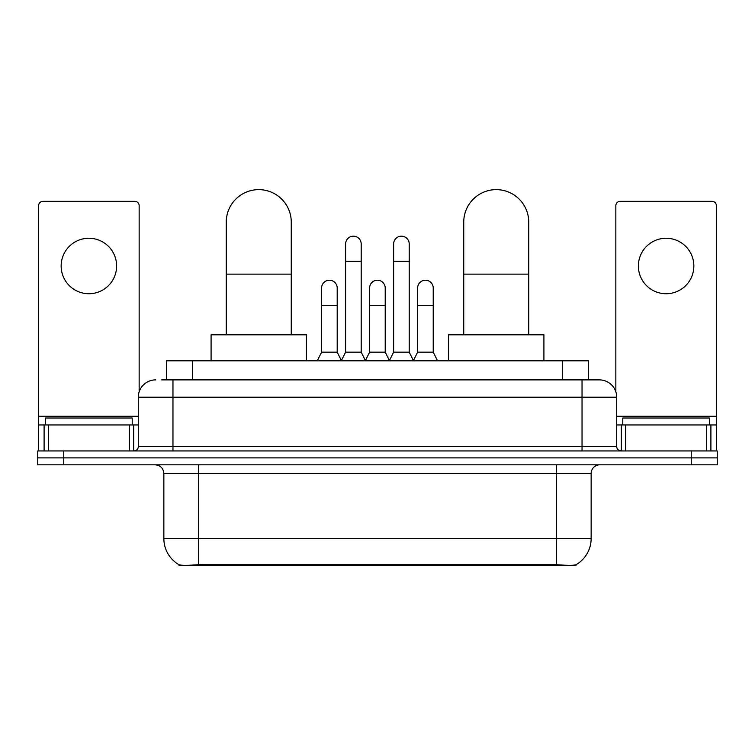 <?xml version="1.0" encoding="UTF-8"?>
<svg xmlns="http://www.w3.org/2000/svg" width="755" height="755" viewBox="0 0 755 755"><rect width="100%" height="100%" fill="white"/><g stroke="black" fill="none" stroke-linecap="round" stroke-linejoin="round"><path stroke-width="1.13" d="M166.468 379.888L166.468 360.815L588.532 360.815L588.532 379.888M575.98 564.749L575.98 565.363L179.02 565.363L179.02 564.749M163.854 538.494L198.527 538.494L198.527 473.489L163.854 473.489L163.854 538.494A30.332 30.332 0 0 0 178.85 564.665C181.096 565.533 187.655 565.533 198.527 564.665L556.473 564.665C567.335 565.533 573.894 565.533 576.15 564.665A30.332 30.332 0 0 0 591.146 538.494L591.146 473.489A8.664 8.664 0 0 1 599.81 464.825M63.75 450.952L717.25 450.952L717.25 457.889L37.75 457.889L37.75 464.825L63.75 464.825L63.75 457.889L37.75 457.889L37.75 450.952L63.75 450.952L63.75 457.889L717.25 457.889L717.25 464.825L63.75 464.825M162.089 379.888L593.307 379.888M161.693 379.888L172.961 379.888L172.961 397.215L138.288 397.215L138.288 446.62A4.332 4.332 0 0 1 133.956 450.952M155.624 379.888A17.337 17.337 0 0 0 138.288 397.215M599.376 379.888A17.337 17.337 0 0 1 616.712 397.215L582.039 397.215L582.039 379.888L599.111 379.888M616.712 397.215L616.712 446.62C616.967 449.253 618.411 450.697 621.044 450.952M717.25 450.952L717.25 457.889M132.219 424.952L132.219 418.015L45.555 418.015L45.555 424.952M88.882 238.259A27.737 27.737 0 0 0 61.155 265.996A27.737 27.737 0 0 0 88.882 293.733A27.737 27.737 0 0 0 116.619 265.996A27.737 27.737 0 0 0 88.882 238.259M129.407 450.952L129.407 424.952L48.367 424.952L48.367 450.952M139.156 391.807L139.156 205.671A4.332 4.332 0 0 0 134.824 201.34L42.95 201.34A4.332 4.332 0 0 0 38.618 205.671L38.618 424.952L48.367 424.952M129.407 424.952L138.288 424.952M38.618 450.952L38.618 424.952M709.445 424.952L709.445 418.015L622.781 418.015L622.781 424.952M226.255 334.814L226.255 222.14A32.503 32.503 0 0 1 258.757 189.637A32.503 32.503 0 0 1 291.26 222.14A32.503 32.503 0 0 0 258.757 189.637M291.26 334.814L291.26 222.14M306.426 360.815L306.426 334.814L211.089 334.814L211.089 360.815M463.74 334.814L463.74 222.14A32.503 32.503 0 0 1 496.243 189.637A32.503 32.503 0 0 1 528.745 222.14A32.503 32.503 0 0 0 496.243 189.637M528.745 334.814L528.745 222.14M543.911 360.815L543.911 334.814L448.574 334.814L448.574 360.815M341.269 360.815L345.601 352.151L361.201 352.151L365.543 360.815M361.201 352.151L361.201 243.988A7.805 7.805 0 0 0 353.406 236.183A7.805 7.805 0 0 1 353.897 236.202M345.601 352.151L345.601 261.315L361.201 261.315M345.601 261.315L345.601 243.988A7.805 7.805 0 0 1 353.406 236.183M389.287 360.815L393.619 352.151L409.219 352.151L413.551 360.815M409.219 352.151L409.219 243.988A7.805 7.805 0 0 0 401.424 236.183A7.805 7.805 0 0 1 401.915 236.202M393.619 352.151L393.619 261.315L409.219 261.315M393.619 261.315L393.619 243.988A7.805 7.805 0 0 1 401.424 236.183M317.26 360.815L321.602 352.151L337.202 352.151L341.402 360.56M337.202 352.151L337.202 288.014A7.805 7.805 0 0 0 329.888 280.228A7.805 7.805 0 0 1 337.202 288.014M321.602 352.151L321.602 305.35L337.202 305.35M321.602 305.35L321.602 288.014A7.805 7.805 0 0 1 329.888 280.228M365.411 360.56L369.61 352.151L385.21 352.151L389.42 360.56M385.21 352.151L385.21 288.014A7.805 7.805 0 0 0 377.906 280.228A7.805 7.805 0 0 1 385.21 288.014M369.61 352.151L369.61 305.35L385.21 305.35M369.61 305.35L369.61 288.014A7.805 7.805 0 0 1 377.906 280.228M413.429 360.56L417.628 352.151L433.228 352.151L437.56 360.815M433.228 352.151L433.228 288.014A7.805 7.805 0 0 0 425.914 280.228A7.805 7.805 0 0 1 433.228 288.014M417.628 352.151L417.628 305.35L433.228 305.35M417.628 305.35L417.628 288.014A7.805 7.805 0 0 1 425.914 280.228M666.118 238.259A27.737 27.737 0 0 0 638.381 265.996A27.737 27.737 0 0 0 666.118 293.733A27.737 27.737 0 0 0 693.845 265.996A27.737 27.737 0 0 0 666.118 238.259M706.633 450.952L706.633 424.952L625.593 424.952L625.593 450.952M716.382 450.952L716.382 424.952L716.382 450.952M706.633 424.952L716.382 424.952L716.382 205.671A4.332 4.332 0 0 0 712.05 201.34L620.176 201.34A4.332 4.332 0 0 0 615.844 205.671L615.844 391.807M616.712 424.952L625.593 424.952M552.575 565.363L552.575 564.504M202.425 565.363L202.425 564.504M192.468 379.888L192.468 360.815M562.532 379.888L562.532 360.815M556.473 464.825L556.473 473.489L198.527 473.489L198.527 464.825M591.146 473.489L556.473 473.489L556.473 538.494L591.146 538.494M556.473 564.665L556.473 538.494L198.527 538.494L198.527 564.665M691.25 464.825L691.25 450.952M172.961 450.952L172.961 446.62L616.712 446.62M138.288 446.62L172.961 446.62L172.961 397.215L582.039 397.215L582.039 450.952M138.288 416.288L38.618 416.288M133.673 424.952L133.673 450.952M38.684 424.952L38.684 450.952M44.101 450.952L44.101 424.952M226.255 274.141L291.26 274.141M463.74 274.141L528.745 274.141M716.382 416.288L616.712 416.288M716.316 450.952L716.316 424.952M710.899 424.952L710.899 450.952M621.327 450.952L621.327 424.952M163.854 473.489C163.344 468.223 160.456 465.335 155.19 464.825"/></g></svg>
